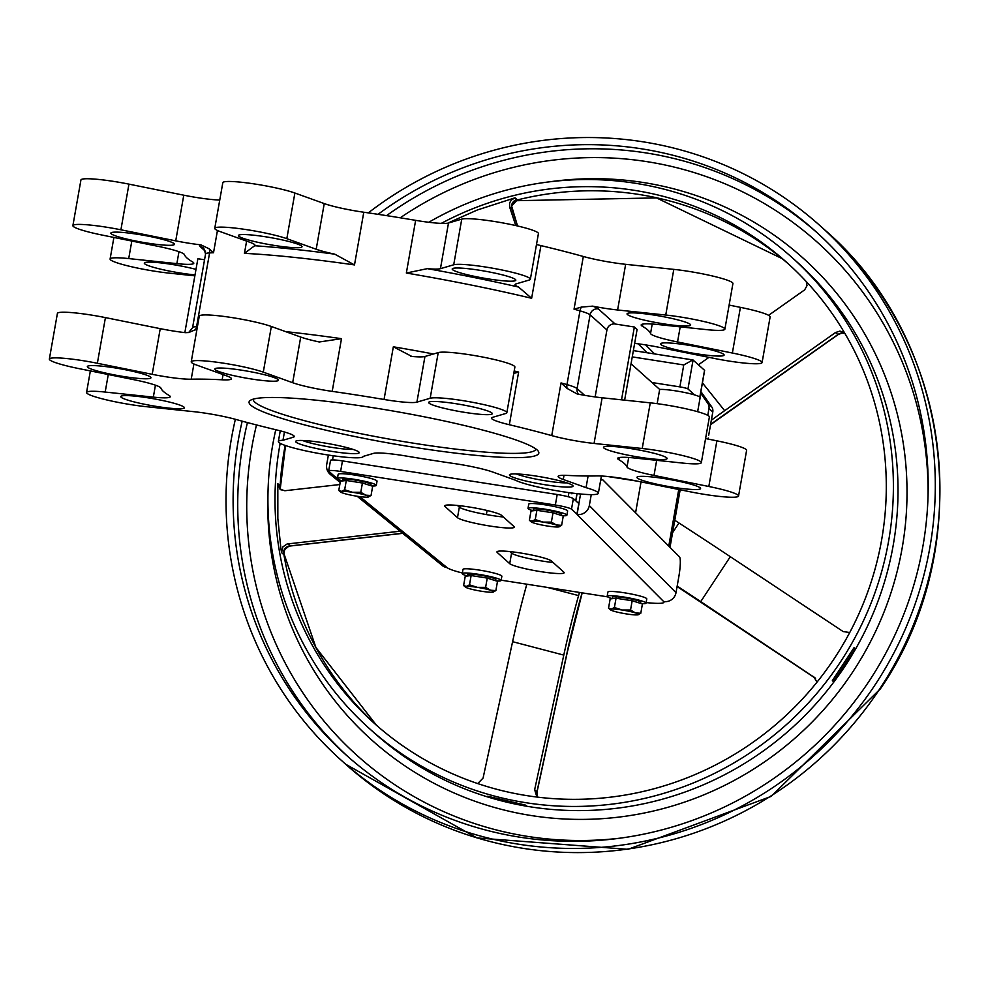 <?xml version="1.0" encoding="UTF-8"?>
<svg xmlns="http://www.w3.org/2000/svg" width="987" height="987" viewBox="0 0 987 987"><rect width="100%" height="100%" fill="white"/><g stroke="black" fill="none" stroke-linecap="round" stroke-linejoin="round"><path stroke-width="1.48" d="M600.676 480.151L602.65 479.682L600.812 479.398M602.65 479.682L679.512 556.915A17.939 2.751 -81 0 1 678.797 576.864L676.009 592.669A10.771 10.573 -44.9 0 1 663.646 601.539A36.778 4.034 10 0 1 663.967 602.23A36.778 4.034 10 0 1 646.127 602.576M337.443 478.387L335.284 476.635A10.771 1.184 10 0 1 334.297 476.116L328.831 471.218A14.349 1.579 10 0 1 328.659 470.91A14.349 1.579 10 0 1 340.614 471.441L555.348 505.036A14.349 1.579 10 0 1 571.498 509.181L576.963 514.079A10.771 1.184 10 0 1 577.087 514.313A10.771 1.184 10 0 1 576.963 514.449A10.771 10.573 -44.9 0 0 589.325 505.578L591.262 494.61M578.875 503.592L580.566 493.993M328.659 470.91L330.522 460.374A14.349 1.579 10 0 1 332.73 459.93A14.349 1.579 10 0 1 333.779 459.942A14.349 1.579 10 0 1 342.464 460.904L557.199 494.499A14.349 1.579 10 0 1 566.982 496.424A14.349 1.579 10 0 1 568.413 496.794A14.349 1.579 10 0 1 573.361 498.645L578.814 503.543A10.771 1.184 10 0 1 578.937 503.777A10.771 1.184 10 0 1 578.814 503.913M509.86 551.585L511.574 553.115A27.796 3.047 -170 0 0 553.102 562.504M457.474 505.467L459.35 507.145A29.018 3.183 -170 0 0 503.358 517.003M335.284 476.635A10.771 10.499 129.1 0 1 326.709 464.495L328.375 455.056M462.36 572.991A36.778 4.034 10 0 1 447.16 567.673A10.771 10.499 129.1 0 1 442.225 565.489L357.134 496.251M563.824 572.127L551.375 560.961A27.796 3.047 -170 0 0 522.468 553.312A27.796 3.047 -170 0 0 496.954 551.906A27.796 3.047 -170 0 0 497.275 552.498L509.711 563.663A27.796 3.047 -170 0 0 538.631 571.3A27.796 3.047 -170 0 0 564.145 572.719A27.796 3.047 -170 0 0 563.824 572.127M445.014 506.491L457.487 517.682A29.018 3.183 -170 0 0 487.664 525.664A29.018 3.183 -170 0 0 514.301 527.144A29.018 3.183 -170 0 0 513.968 526.515L501.495 515.325A29.018 3.183 -170 0 0 471.317 507.343A29.018 3.183 -170 0 0 444.681 505.875A29.018 3.183 -170 0 0 445.014 506.491L445.211 505.406M607.585 596.839L501.162 580.183M566.982 496.424L568.413 496.794M333.248 455.772L332.545 459.757L333.779 459.942M704.496 370.557A7.18 0.79 -170 0 0 704.619 370.433A7.18 0.79 -170 0 0 704.545 370.285L692.899 359.922L633.37 350.607L692.627 359.922M566.871 482.84A28.709 3.146 10 0 1 541.308 480.101A28.709 3.146 10 0 1 516.337 473.933M509.798 475.586A32.3 3.541 -170 0 0 545.145 484.765A32.3 3.541 -170 0 0 572.904 485.703A32.3 3.541 -170 0 0 541.851 477.017A32.3 3.541 -170 0 0 509.687 474.55A32.3 3.541 -170 0 0 509.798 475.586M578.518 394.22A7.18 7.02 131.9 0 1 577.087 388.582A35.877 3.936 -170 0 0 572.312 386.287A35.877 3.936 -170 0 0 566.97 384.597A236.818 25.983 -170 0 0 561.035 382.919L551.745 435.612A236.818 25.983 -170 0 0 509.341 424.731A35.877 3.936 -170 0 1 491.489 418.069A35.877 3.936 -170 0 1 492.476 417.378L505.751 413.491A39.468 4.33 -170 0 0 506.837 412.726A39.468 4.33 -170 0 0 472.946 402.375A39.468 4.33 -170 0 0 430.172 398.255L416.909 402.141L424.953 356.48A35.877 3.936 10 0 1 411.863 356.455L393.344 346.795L384.054 399.476A35.877 3.936 -170 0 0 416.909 402.141M384.054 399.476A236.818 25.983 -170 0 0 332.2 391.37L341.49 338.677A236.818 25.983 -170 0 0 285.576 331.607M341.49 338.677L319.27 341.971A35.877 3.936 10 0 1 300.714 337.048L292.67 382.709A35.877 3.936 -170 0 0 332.2 391.37M292.67 382.709L263.282 372.148A39.468 4.33 -170 0 0 219.941 362.648A39.468 4.33 -170 0 0 191.231 361.81A39.468 4.33 -170 0 0 196.919 365.165L226.294 375.739A35.877 3.936 -170 0 1 231.464 378.798A35.877 3.936 -170 0 1 222.149 379.798A236.818 25.983 -170 0 0 191.219 379.205A35.877 3.936 -170 0 1 152.195 374.32L97.368 363.265A39.468 4.33 -170 0 0 49.35 359.095A39.468 4.33 -170 0 0 79.071 368.632L133.899 379.687A35.877 3.936 -170 0 1 160.893 388.101A236.818 25.983 -170 0 0 168.999 395.38A35.877 3.936 -170 0 1 170.257 396.725A35.877 3.936 -170 0 1 153.33 397.119L105.177 392.061A39.468 4.33 -170 0 0 86.56 392.481A39.468 4.33 -170 0 0 106.078 399.772A39.468 4.33 -170 0 0 145.681 406.619L193.834 411.678A35.877 3.936 -170 0 1 236.152 419.512A236.818 25.983 -170 0 0 276.693 429.95A35.877 3.936 -170 0 1 294.262 436.55A35.877 3.936 -170 0 1 293.275 437.241L282.985 440.251A43.058 4.725 -170 0 0 278.371 441.534A43.058 4.725 -170 0 0 319.948 453.662A43.058 4.725 -170 0 0 363.179 456.487A43.058 4.725 -170 0 0 363.179 456.413L373.468 453.391A35.877 3.936 -170 0 1 405.99 456.006A236.818 25.983 -170 0 0 453.625 463.458A35.877 3.936 -170 0 1 492.846 472.07L515.609 480.262A43.058 4.725 -170 0 0 562.171 491.637A43.058 4.725 -170 0 0 598.356 493.278A43.058 4.725 -170 0 0 586.044 487.664L563.269 479.472L564.009 475.302M705.582 438.561L716.883 440.831A39.468 4.33 -170 0 1 746.604 450.368L738.547 496.029A39.468 4.33 -170 0 1 690.53 491.859L635.714 480.805A35.877 3.936 -170 0 0 596.679 475.919A236.818 25.983 -170 0 1 567.192 475.401A35.877 3.936 -170 0 0 558.099 476.413A35.877 3.936 -170 0 0 563.269 479.472M738.547 496.029A39.468 4.33 -170 0 0 708.826 486.492L653.999 475.438L656.663 460.337M628.694 457.487L627.004 467.024A35.877 3.936 -170 0 0 653.999 475.438M627.004 467.024A236.818 25.983 -170 0 0 618.898 459.745L619.281 457.549M701.338 462.644A39.468 4.33 -170 0 0 681.82 455.352A39.468 4.33 -170 0 0 642.216 448.505L594.063 443.447L602.119 397.786L650.273 402.844A39.468 4.33 -170 0 1 689.876 409.691A39.468 4.33 -170 0 1 709.394 416.983L701.338 462.644A39.468 4.33 -170 0 1 682.72 463.076L634.567 458.005A35.877 3.936 -170 0 0 617.64 458.4A35.877 3.936 -170 0 0 618.898 459.745M551.745 435.612A35.877 3.936 -170 0 0 594.063 443.447M296.001 442.139A32.3 3.541 -170 0 0 331.336 451.306A32.3 3.541 -170 0 0 359.095 452.243A32.3 3.541 -170 0 0 328.042 443.57A32.3 3.541 -170 0 0 295.878 441.103A32.3 3.541 -170 0 0 296.001 442.139M429.049 403.152A32.3 3.541 10 0 1 428.679 402.462A32.3 3.541 10 0 1 461.089 404.571A32.3 3.541 10 0 1 492.279 413.676A32.3 3.541 10 0 1 462.632 412.035A32.3 3.541 10 0 1 429.049 403.152M637.331 478.029A32.3 3.541 10 0 1 636.96 477.338A32.3 3.541 10 0 1 669.383 479.448A32.3 3.541 10 0 1 700.56 488.553A32.3 3.541 10 0 1 670.926 486.912A32.3 3.541 10 0 1 637.331 478.029M603.884 448.024A32.3 3.541 10 0 1 603.513 447.333A32.3 3.541 10 0 1 635.924 449.443A32.3 3.541 10 0 1 667.113 458.548A32.3 3.541 10 0 1 637.466 456.895A32.3 3.541 10 0 1 603.884 448.024M87.707 367.263A32.3 3.541 10 0 1 87.337 366.572A32.3 3.541 10 0 1 119.748 368.694A32.3 3.541 10 0 1 150.937 377.787A32.3 3.541 10 0 1 121.29 376.146A32.3 3.541 10 0 1 87.707 367.263M121.154 397.267A32.3 3.541 10 0 1 120.784 396.577A32.3 3.541 10 0 1 153.207 398.699A32.3 3.541 10 0 1 184.384 407.791A32.3 3.541 10 0 1 154.749 406.15A32.3 3.541 10 0 1 121.154 397.267M215.24 369.706A32.3 3.541 10 0 1 214.87 369.002A32.3 3.541 10 0 1 247.281 371.124A32.3 3.541 10 0 1 278.47 380.229A32.3 3.541 10 0 1 248.823 378.576A32.3 3.541 10 0 1 215.24 369.706M250.784 405.163A147.112 16.15 -170 0 0 411.764 446.926A147.112 16.15 -170 0 0 538.26 451.195A147.112 16.15 -170 0 0 396.749 411.665A147.112 16.15 -170 0 0 250.266 400.414A147.112 16.15 -170 0 0 250.784 405.163M353.062 449.393A28.709 3.146 10 0 1 327.499 446.655A28.709 3.146 10 0 1 302.528 440.486M427.346 268.649A35.877 3.936 -170 0 0 440.436 268.674L448.493 223.013L461.756 219.126A39.468 4.33 10 0 1 504.53 223.247A39.468 4.33 10 0 1 538.421 233.598L530.364 279.259A39.468 4.33 10 0 1 529.279 280.012L516.016 283.911A35.877 3.936 -170 0 0 515.029 284.601A35.877 3.936 -170 0 0 518.545 287.032A243.999 26.772 -170 0 0 427.346 268.649L406.348 273.029A236.818 25.983 10 0 1 531.635 298.284L518.545 287.032M531.635 298.284L540.925 245.603A35.877 3.936 10 0 1 536.496 244.492M540.925 245.603A236.818 25.983 10 0 1 583.329 256.484L574.039 309.165A236.818 25.983 10 0 1 579.986 310.843L566.97 384.597A7.18 4.91 -74.1 0 0 567.093 388.434L577.111 393.949A35.877 3.936 10 0 0 602.119 397.786M624.623 400.154L637.096 329.461L634.357 327.005L615.16 324.007L598.319 308.894A43.058 4.725 -170 0 0 592.595 306.143A35.877 3.936 -170 0 0 617.603 309.98L625.647 264.319A35.877 3.936 10 0 1 583.329 256.484M625.647 264.319L673.8 269.377A39.468 4.33 10 0 1 713.404 276.212A39.468 4.33 10 0 1 732.922 283.516L724.877 329.177A39.468 4.33 10 0 1 706.248 329.596L658.107 324.538A35.877 3.936 -170 0 0 641.18 324.92A35.877 3.936 -170 0 0 642.426 326.278A236.818 25.983 10 0 1 650.544 333.557A35.877 3.936 -170 0 0 677.538 341.971L732.366 353.025A39.468 4.33 10 0 1 762.087 362.562A39.468 4.33 10 0 1 714.07 358.38L659.242 347.338A35.877 3.936 -170 0 0 634.641 343.39M729.122 305.082L740.41 307.364A39.468 4.33 10 0 1 770.131 316.901L762.087 362.562M194.858 275.842L169.221 273.14A39.468 4.33 10 0 1 129.605 266.305A39.468 4.33 10 0 1 110.1 259.013A39.468 4.33 10 0 1 128.717 258.582L176.87 263.64A35.877 3.936 -170 0 0 193.797 263.258A35.877 3.936 -170 0 0 192.539 261.9A236.818 25.983 10 0 1 184.421 254.621A35.877 3.936 -170 0 0 157.426 246.207L102.611 235.165A39.468 4.33 10 0 1 72.89 225.628L80.934 179.967A39.468 4.33 10 0 1 128.952 184.137L183.779 195.192L175.723 240.853A35.877 3.936 -170 0 0 200.929 244.862A43.058 4.725 -170 0 0 200.238 246.614A7.18 7.02 131.9 0 1 203.791 248.305L205.567 253.967A35.877 3.936 10 0 1 206.554 253.277A35.877 3.936 10 0 1 209.589 252.894A236.818 25.983 10 0 1 213.513 252.758L209.269 248.872L200.929 244.862M219.756 200.053A35.877 3.936 10 0 1 183.779 195.192M254.658 245.738A35.877 3.936 -170 0 0 254.991 245.319A35.877 3.936 -170 0 0 249.822 242.259L220.446 231.698A39.468 4.33 10 0 1 214.759 228.33L222.815 182.669A39.468 4.33 10 0 1 251.537 183.52A39.468 4.33 10 0 1 294.879 193.02L324.254 203.581L316.198 249.242A35.877 3.936 -170 0 0 334.753 254.165A243.999 26.772 -170 0 0 254.658 245.738L244.443 253.351A236.818 25.983 10 0 1 354.493 264.923L334.753 254.165M354.493 264.923L363.784 212.23A35.877 3.936 10 0 1 324.254 203.581M363.784 212.23A236.818 25.983 10 0 1 415.638 220.348L406.348 273.029M448.493 223.013A35.877 3.936 10 0 1 415.638 220.348M535.916 448.999A143.534 15.755 10 0 1 404.065 441.658A143.534 15.755 10 0 1 254.893 402.202A143.534 15.755 10 0 1 253.215 399.143M708.222 438.031A10.771 10.536 131.9 0 1 708.518 439.141M284.441 431.998L282.985 440.251M588.104 475.993L586.044 487.664M631.038 363.771L651.951 382.524L679.883 386.892A7.18 0.79 10 0 1 687.964 388.964L694.589 394.911A21.529 2.356 10 0 1 700.141 397.539L697.649 411.702M561.035 382.919L567.093 388.434M49.35 359.095L57.406 313.434A39.468 4.33 -170 0 1 105.424 317.604L160.239 328.659A35.877 3.936 10 0 0 185.445 332.668L188.751 332.533L197.005 329.053M204.543 259.766L197.869 258.73L184.853 332.607M300.714 337.048L271.339 326.487A39.468 4.33 -170 0 0 227.997 316.987A39.468 4.33 -170 0 0 199.275 316.148L191.231 361.81M513.758 373.444L518.631 372.037A236.818 25.983 -170 0 0 514.19 370.989M410.851 356.319L411.863 356.455M506.837 412.726L514.881 367.065A39.468 4.33 -170 0 0 480.99 356.714A39.468 4.33 -170 0 0 438.228 352.593L424.953 356.48M615.16 324.007A7.18 7.02 -48.1 0 0 606.931 329.942L595.124 396.934M592.595 306.143L581.429 307.093L574.039 309.165M617.603 309.98L665.744 315.038A39.468 4.33 10 0 1 705.36 321.873A39.468 4.33 10 0 1 724.877 329.177M627.424 314.545A32.3 3.541 -170 0 0 661.006 323.428A32.3 3.541 -170 0 0 690.653 325.068A32.3 3.541 -170 0 0 659.464 315.976A32.3 3.541 -170 0 0 627.041 313.854A32.3 3.541 -170 0 0 627.424 314.545M660.871 344.549A32.3 3.541 -170 0 0 694.453 353.432A32.3 3.541 -170 0 0 724.1 355.086A32.3 3.541 -170 0 0 692.911 345.981A32.3 3.541 -170 0 0 660.488 343.858A32.3 3.541 -170 0 0 660.871 344.549M214.759 228.33A39.468 4.33 10 0 1 243.481 229.181A39.468 4.33 10 0 1 286.822 238.681L316.198 249.242M238.78 236.226A32.3 3.541 -170 0 0 272.363 245.109A32.3 3.541 -170 0 0 302.01 246.75A32.3 3.541 -170 0 0 270.82 237.657A32.3 3.541 -170 0 0 238.398 235.535A32.3 3.541 -170 0 0 238.78 236.226M440.436 268.674L453.712 264.787A39.468 4.33 10 0 1 496.473 268.908A39.468 4.33 10 0 1 530.364 279.259M452.589 269.673A32.3 3.541 -170 0 0 486.172 278.556A32.3 3.541 -170 0 0 515.819 280.197A32.3 3.541 -170 0 0 484.629 271.104A32.3 3.541 -170 0 0 452.206 268.982A32.3 3.541 -170 0 0 452.589 269.673M570.868 492.895L571.88 493.808L572.805 493.142M632.26 356.887L683.757 364.943L692.899 359.922M651.951 382.524L659.674 389.446A21.529 2.356 10 0 1 694.589 394.911M700.622 393.159L707.802 403.313A7.18 7.02 131.9 0 1 708.962 408.593L712.787 412.023A7.18 7.02 -48.1 0 0 711.627 406.743L700.893 391.58M708.962 408.593L707.778 415.354M712.787 412.023L708.703 435.205M637.639 481.2L607.424 476.462M657.157 403.671L659.674 389.446M568.228 496.621L568.931 492.624M634.357 327.005L621.526 399.821M72.89 225.628A39.468 4.33 10 0 1 120.907 229.798L175.723 240.853M195.994 269.377A32.3 3.541 -170 0 0 162.621 263.11A32.3 3.541 -170 0 0 144.312 263.11A32.3 3.541 -170 0 0 144.694 263.8A32.3 3.541 -170 0 0 195.019 274.904M111.247 233.796A32.3 3.541 -170 0 0 144.83 242.679A32.3 3.541 -170 0 0 174.477 244.32A32.3 3.541 -170 0 0 143.288 235.227A32.3 3.541 -170 0 0 110.865 233.105A32.3 3.541 -170 0 0 111.247 233.796M339.824 484.543L284.824 490.736L280.012 489.219L277.828 483.704L277.84 518.397L280.801 547.76L281.554 552.609L283.491 554.349L283.948 553.645L315.889 647.46L376.466 725.248A309.252 302.713 131.9 0 1 283.886 554.484A7.18 7.119 -107.5 0 1 288.697 546.317L284.7 549.623L283.948 553.645M526.824 584.205A190.17 34.742 104.7 0 0 512.598 641.686L483.075 778.089L477.745 783.579M677.181 586.081A190.17 5.897 33.4 0 1 700.733 601.626L815.287 678.044M711.343 420.252A190.17 38.394 -38.6 0 1 724.655 410.678L835.545 332.52L837.852 334.581A7.18 7.02 131.9 0 1 844.897 333.433M515.782 225.567L509.613 206.974L511.92 209.047A7.18 7.02 131.9 0 1 517.003 199.547L515.054 197.807L511.352 199.991L509.613 202.915L509.613 206.974M511.883 208.874L511.883 208.874A7.18 7.057 -173.3 0 1 517.176 199.991L517.003 199.547M511.92 209.047L517.533 225.974L511.636 206.049L517.176 199.991A309.252 302.713 131.9 0 1 789.464 264.874M454.168 221.347L449.998 222.1L477.338 209.984L515.054 197.807M280.333 488.207L280.789 489.416A7.18 6.798 -26.2 0 0 281.11 489.996A7.18 7.02 131.9 0 1 279.765 485.444L277.828 483.704M285.539 445.544L280.345 488.01L279.765 485.444M441.263 223.383A309.252 302.713 131.9 0 1 787.17 262.801A309.252 302.713 131.9 0 1 805.984 695.132A309.252 302.713 131.9 0 1 374.147 723.187A309.252 302.713 131.9 0 1 280.172 443.323M844.255 332.348L839.888 331.101L835.545 332.52M722.472 415.897A7.18 2.011 -125.2 0 0 722.916 415.786A7.18 2.011 -125.2 0 0 723.163 415.416L838.827 333.927M768.602 315.322L804.664 289.857L807.033 285.601L806.268 281.554M698.414 364.783L708.962 357.356M674.775 520.272L678.97 522.999A190.17 5.897 33.4 0 1 730.306 556.693L843.169 631.581L849.745 632.507M817.014 682.153L813.596 676.514M582.083 592.842L580.763 597.542A175.822 32.115 104.7 0 0 567.093 652.567L536.953 791.784A7.18 7.02 -48.1 0 0 537.57 797.138M579.455 592.434L578.579 595.593A190.17 34.742 104.7 0 0 563.787 655.097L534.646 789.711L536.916 797.052M285.181 445.421A309.252 302.713 131.9 0 0 280.135 485.974A7.18 6.798 -26.2 0 0 280.777 489.404L281.172 490.033M402.721 533.35L290.018 546.033A7.18 7.119 -107.5 0 0 288.71 546.304L290.03 546.033M402.622 533.264L290.215 545.91A7.18 7.02 -48.1 0 0 283.491 554.349M400.105 531.216L287.094 543.985L282.948 546.823L281.554 552.609M855.198 648.706L833.509 681.659L832.362 680.635L854.051 647.682L855.198 648.706L853.94 647.867M275.768 429.727A316.432 309.733 -48.1 0 0 369.36 728.529A316.432 309.733 -48.1 0 0 811.215 699.832A316.432 309.733 -48.1 0 0 791.956 257.459A316.432 309.733 -48.1 0 0 428.765 222.285M823.429 288.957L846.76 319.714L823.269 289.068M526.626 806.145L488.873 797.286L487.726 796.262L525.479 805.108L526.626 806.145M489.021 796.645L488.873 797.286M550.129 181.744A323.378 316.543 131.9 0 1 860.035 326.092A323.378 316.543 131.9 0 1 853.076 671.456A323.378 316.543 131.9 0 1 490.008 806.169A323.378 316.543 131.9 0 1 267.933 496.313M378.058 214.327A351.643 344.216 131.9 0 1 815.472 231.242A351.643 344.216 131.9 0 1 836.877 722.842A351.643 344.216 131.9 0 1 345.832 754.747A351.643 344.216 131.9 0 1 242.173 421.165M928.051 495.708A344.685 337.406 -48.1 0 0 750.811 196.018A344.685 337.406 -48.1 0 0 400.228 217.794M256.497 424.941A344.685 337.406 -48.1 0 0 620.922 838.062M368.299 212.884A358.824 351.236 131.9 0 1 820.271 225.9A358.824 351.236 131.9 0 1 842.108 727.542A358.824 351.236 131.9 0 1 341.046 760.089A358.824 351.236 131.9 0 1 235.362 419.302M640.526 603.378L640.736 602.181A14.349 1.579 10 0 0 626.868 598.147A14.349 1.579 10 0 0 612.471 597.197L612.199 598.69A19.74 2.171 10 0 1 607.4 596.691A19.74 2.171 10 0 1 607.165 596.271A19.74 2.171 10 0 1 626.979 597.554A19.74 2.171 10 0 1 646.041 603.119A19.74 2.171 10 0 1 641.562 603.699M607.165 596.271L607.906 592.052A19.74 2.171 10 0 1 627.72 593.347A19.74 2.171 10 0 1 646.781 598.899L646.041 603.119M467.295 575.989A19.74 2.171 10 0 1 462.484 574.015A19.74 2.171 10 0 1 462.249 573.595A19.74 2.171 10 0 1 482.063 574.89A19.74 2.171 10 0 1 501.125 580.455A19.74 2.171 10 0 1 496.646 581.035M462.249 573.595L462.989 569.376A19.74 2.171 10 0 1 482.803 570.671A19.74 2.171 10 0 1 501.865 576.235L501.125 580.455M533.054 510.735A19.74 2.171 10 0 1 528.242 508.761A19.74 2.171 10 0 1 528.008 508.342A19.74 2.171 10 0 1 547.822 509.637A19.74 2.171 10 0 1 566.883 515.202A19.74 2.171 10 0 1 562.405 515.782M528.008 508.342L528.761 504.123A19.74 2.171 10 0 1 548.562 505.418A19.74 2.171 10 0 1 567.624 510.982L566.883 515.202M342.464 480.928A19.74 2.171 10 0 1 337.653 478.942A19.74 2.171 10 0 1 337.418 478.522A19.74 2.171 10 0 1 357.232 479.818A19.74 2.171 10 0 1 376.294 485.382A19.74 2.171 10 0 1 371.815 485.962M337.418 478.522L338.159 474.315A19.74 2.171 10 0 1 357.973 475.598A19.74 2.171 10 0 1 377.034 481.162L376.294 485.382M610.509 609.843L608.523 608.214L611.237 609.115A14.349 1.579 -170 0 0 610.509 609.843A14.349 1.579 -170 0 0 613.433 611.076A14.349 1.579 -170 0 0 626.622 613.951A14.349 1.579 -170 0 0 637.627 614.864A14.349 1.579 -170 0 0 638.256 614.728A14.349 1.579 -170 0 0 635.431 612.902L640.785 613.26L637.627 614.864M622.242 610.028L630.533 610.028L635.431 612.902A14.349 1.579 -170 0 0 622.242 610.028A14.349 1.579 -170 0 0 611.237 609.115L614.407 607.511L622.242 610.028M608.523 608.214L610.163 598.924L616.036 598.233L632.173 600.75L630.533 610.028M616.036 598.233L614.407 607.511M632.173 600.75L642.414 603.97L640.785 613.26M465.593 587.166L463.606 585.538L466.333 586.438A14.349 1.579 -170 0 0 465.593 587.166A14.349 1.579 -170 0 0 468.517 588.4A14.349 1.579 -170 0 0 481.705 591.275A14.349 1.579 -170 0 0 492.71 592.188A14.349 1.579 -170 0 0 493.34 592.064A14.349 1.579 -170 0 0 490.527 590.226L495.869 590.584L492.71 592.188M477.338 587.351L485.616 587.364L490.527 590.226A14.349 1.579 -170 0 0 477.338 587.351A14.349 1.579 -170 0 0 466.333 586.438L469.491 584.835L477.338 587.351M463.606 585.538L465.247 576.26L471.132 575.557L487.257 578.086L485.616 587.364M471.132 575.557L469.491 584.835M487.257 578.086L497.51 581.306L495.869 590.584M467.295 576.013L467.554 574.533A14.349 1.579 10 0 1 481.964 575.47A14.349 1.579 10 0 1 495.819 579.517L495.61 580.701M531.351 521.913L529.377 520.285L532.092 521.185A14.349 1.579 -170 0 0 531.351 521.913A14.349 1.579 -170 0 0 534.275 523.147A14.349 1.579 -170 0 0 547.464 526.022A14.349 1.579 -170 0 0 558.469 526.935A14.349 1.579 -170 0 0 559.098 526.811A14.349 1.579 -170 0 0 556.286 524.973L561.628 525.331L558.469 526.935M543.097 522.098L551.375 522.111L556.286 524.973A14.349 1.579 -170 0 0 543.097 522.098A14.349 1.579 -170 0 0 532.092 521.185L535.25 519.581L543.097 522.098M529.377 520.285L531.006 511.007L536.891 510.304L553.016 512.833L551.375 522.111M536.891 510.304L535.25 519.581M553.016 512.833L563.269 516.053L561.628 525.331M533.054 510.76L533.313 509.28A14.349 1.579 10 0 1 547.723 510.217A14.349 1.579 10 0 1 561.578 514.264L561.369 515.448M340.762 492.094L338.775 490.465L341.502 491.378A14.349 1.579 -170 0 0 340.762 492.094A14.349 1.579 -170 0 0 343.686 493.327A14.349 1.579 -170 0 0 356.875 496.202A14.349 1.579 -170 0 0 367.88 497.115A14.349 1.579 -170 0 0 368.509 496.992A14.349 1.579 -170 0 0 365.696 495.153L371.038 495.511L367.88 497.115M352.507 492.291L360.786 492.291L365.696 495.153A14.349 1.579 -170 0 0 352.507 492.291A14.349 1.579 -170 0 0 341.502 491.378L344.66 489.774L352.507 492.291M338.775 490.465L340.416 481.187L346.301 480.484L362.426 483.013L360.786 492.291M346.301 480.484L344.66 489.774M362.426 483.013L372.679 486.233L371.038 495.511M342.452 480.94L342.723 479.46A14.349 1.579 10 0 1 357.134 480.398A14.349 1.579 10 0 1 370.989 484.444L370.779 485.641M589.325 505.578L676.009 592.669M576.963 514.449L663.646 601.539M447.16 567.673L359.86 496.634M340.811 481.138L339.133 479.768M511.574 553.115L509.711 563.663M497.46 551.449L497.275 552.498M459.35 507.145L457.487 517.682M578.814 503.543L576.963 514.079M573.361 498.645L571.498 509.181M557.199 494.499L555.348 505.036M342.464 460.904L340.614 471.441M638.207 343.834L647.09 352.754M641.044 481.878L635.591 512.784M668.767 546.107L678.748 489.478M679.661 489.663L669.568 546.921M486.369 514.585L487.084 510.489M576.976 493.636L575.717 500.767M293.571 435.563L293.275 437.241M584.588 395.318L577.087 388.582L590.09 314.828L606.931 329.942M246.614 241.099L244.443 253.351M217.448 230.489L213.513 252.758M197.437 326.623A236.818 25.983 -170 0 0 196.586 326.648L209.589 252.894A7.18 6.378 87.6 0 0 209.269 248.872M193.908 363.969L191.219 379.205M223.074 374.579L222.149 379.798M433.49 353.988A236.818 25.983 -170 0 0 393.344 346.795M509.341 424.731L518.631 372.037M581.429 307.093A7.18 4.91 -74.1 0 0 579.986 310.843A35.877 3.936 10 0 1 585.328 312.534A35.877 3.936 10 0 1 590.09 314.828A7.18 7.02 -48.1 0 1 598.319 308.894M194.92 330.213A7.18 6.378 87.6 0 0 196.586 326.648A35.877 3.936 -170 0 0 193.551 327.03A35.877 3.936 -170 0 0 192.564 327.733L188.653 332.545M200.238 246.614L205.493 251.34M683.757 364.943L679.883 386.892M687.964 388.964L693.071 359.996M704.545 370.285L699.82 397.033M711.627 406.743L707.802 403.313M160.239 328.659L152.195 374.32M105.424 317.604L97.368 363.265M673.8 269.377L665.744 315.038M178.968 251.71L176.87 263.64M131.814 241.05L128.717 258.582M155.44 385.177L153.33 397.119M108.274 374.517L105.177 392.061M642.426 326.278L642.821 324.081M677.538 341.971L680.203 326.857M652.222 324.02L650.544 333.557M453.712 264.787L461.756 219.126M271.339 326.487L263.282 372.148M740.41 307.364L732.366 353.025M716.883 440.831L708.826 486.492M650.273 402.844L642.216 448.505M294.879 193.02L286.822 238.681M128.952 184.137L120.907 229.798M430.172 398.255L438.228 352.593M677.094 586.562L699.018 601.034A7.18 0.864 -56.4 0 0 699.043 601.046L815.533 678.34L699.043 601.046A175.822 5.453 -146.6 0 0 677.094 586.549M723.163 415.416A175.822 35.495 141.4 0 0 710.603 424.459M536.953 791.784L534.646 789.711M290.215 545.91L287.908 543.849M791.956 257.459L796.571 261.592A316.432 309.733 131.9 0 1 845.217 665.843A316.432 309.733 131.9 0 1 373.974 732.675L369.36 728.529M348.152 756.807A351.643 344.216 131.9 0 1 247.429 422.584M386.559 215.635A351.643 344.216 131.9 0 1 817.779 233.314M702.436 382.882L724.655 410.678M563.787 655.097L512.598 641.686M578.579 595.593L547.39 587.425M820.271 225.9L824.885 230.033A358.824 351.236 131.9 0 1 880.046 688.445A358.824 351.236 131.9 0 1 345.66 764.234L341.046 760.089M730.306 556.693L700.733 601.626M678.97 522.999L672.591 532.696M330.349 474.451L340.194 482.458M663.967 602.23L664.078 601.601M577.087 514.313L578.937 503.777M645.609 344.895L654.603 353.926M680.166 489.762L670 547.366M460.078 505.751L459.769 507.466M577.087 493.636L575.816 500.853M280.246 430.838L278.371 441.534M601.404 476.005L598.356 493.278M205.567 253.967L192.564 327.733M704.619 370.433L699.919 397.107M113.9 237.435L110.1 259.013M90.36 370.915L86.56 392.481M515.819 200.706L656.528 197.906L782.037 258.569M844.934 333.495L842.182 333.088L838.432 334.371L710.566 424.681M537.607 797.138L536.94 792.413L567.278 652.296L582.194 592.866M824.885 230.033C952.874 340.219 977.71 547.23 880.392 688.852L771.18 796.386L628.016 849.326L476.968 837.938L345.66 764.234"/></g></svg>
